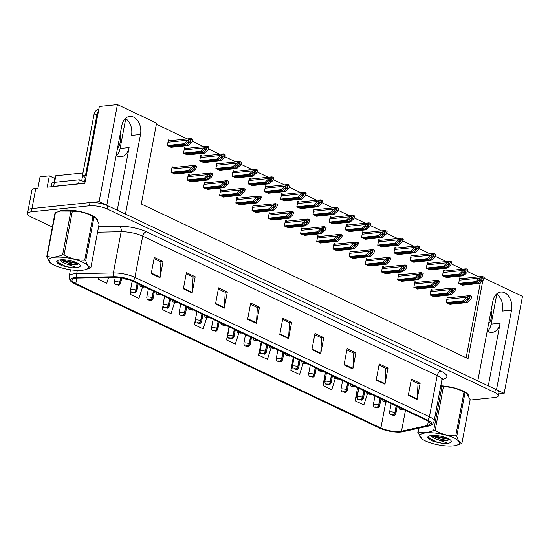 <?xml version="1.0" encoding="UTF-8"?>
<svg xmlns="http://www.w3.org/2000/svg" width="550" height="550" viewBox="0 0 550 550"><rect width="100%" height="100%" fill="white"/><g stroke="black" fill="none" stroke-linecap="round" stroke-linejoin="round"><path stroke-width="0.82" d="M117.26 210.21L129.106 147.537A13.709 9.611 -95.9 0 1 121.165 156.743A13.709 9.611 -95.9 0 1 117.315 156.049A13.709 9.611 -95.9 0 1 116.181 155.403M487.231 331.052A13.709 9.611 84.1 0 0 488.366 331.691A13.709 9.611 84.1 0 0 492.216 332.393A13.709 9.611 84.1 0 0 500.156 323.187L491.164 324.115A13.709 9.611 -95.9 0 1 487.554 331.258M498.658 393.938L504.171 393.367L496.513 389.744L511.562 310.118A13.709 9.611 84.1 0 0 500.803 292.057A13.709 9.611 84.1 0 0 492.862 301.269L477.819 380.889L125.462 214.094L140.511 134.468A13.709 9.611 84.1 0 0 129.752 116.407A13.709 9.611 84.1 0 0 121.811 125.62L106.769 205.246L99.11 201.623L31.976 208.56A12.849 3.582 -169.3 0 0 28.112 210.32A12.849 3.582 -169.3 0 1 31.976 208.56L90.001 202.565A12.849 3.582 -169.3 0 1 107.876 205.769L495.406 389.214A12.849 3.582 -169.3 0 1 498.919 392.549L498.307 395.78A12.849 3.582 -169.3 0 0 494.794 392.453L107.264 209A12.849 3.582 -169.3 0 0 89.389 205.796L31.364 211.791A12.849 3.582 -169.3 0 0 27.5 213.558A12.849 3.582 -169.3 0 0 31.013 216.886L52.367 226.992M511.562 310.118L502.569 311.046A13.709 9.611 84.1 0 0 496.471 294.126M99.11 201.623L117.439 104.617L99.337 106.487L84.824 183.281L47.218 187.172L49.356 175.856L54.739 178.399M27.5 213.558L31.927 190.114A12.849 3.582 -169.3 0 1 35.791 188.347L37.916 188.127L40.054 176.811L49.356 175.856M484.089 278.176L522.5 296.361L504.171 393.367M117.439 104.617L156.592 123.145L141.316 203.988L468.078 358.669L482.838 280.534M126.088 118.917L125.689 118.958L120.113 148.466A13.709 9.611 -95.9 0 1 116.504 155.609M497.138 294.566L496.739 294.607L491.164 324.115M478.692 276.849L467.459 271.535M462.509 269.191L451.268 263.869M446.318 261.525L435.084 256.211M430.134 253.866L418.901 248.545M413.951 246.201L402.71 240.886M397.76 238.542L386.526 233.221M381.576 230.876L370.342 225.562M365.393 223.218L354.152 217.896M349.202 215.552L337.968 210.238M333.018 207.893L321.784 202.572M316.834 200.228L305.601 194.913M300.644 192.569L289.41 187.248M284.46 184.903L273.226 179.589M268.276 177.244L257.043 171.923M252.086 169.579L240.852 164.264M235.902 161.92L224.668 156.599M219.718 154.254L208.484 148.94M203.528 146.596L192.294 141.274M187.344 138.93L156.379 124.272M466.159 357.761L480.336 282.741M315.721 209.681L314.071 208.897L312.998 214.555L317.144 216.205M299.537 202.015L297.88 201.238L296.814 206.896L300.96 208.539M283.346 194.356L281.696 193.572L280.624 199.231L284.769 200.881M267.163 186.691L265.512 185.914L264.44 191.572L268.586 193.215M234.788 171.366L233.138 170.589L232.066 176.248L236.211 177.891M250.979 179.032L249.322 178.248L248.256 183.906L252.402 185.556M186.23 148.383L184.58 147.599L183.514 153.257L187.653 154.907M202.421 156.042L200.764 155.265L199.698 160.923L203.844 162.566M218.604 163.708L216.954 162.924L215.882 168.582L220.028 170.232M331.904 217.339L330.254 216.562L329.182 222.221L333.327 223.864M348.095 225.005L346.438 224.221L345.373 229.879L349.518 231.529M364.279 232.664L362.629 231.88L361.556 237.545L365.702 239.188M380.462 240.329L378.812 239.546L377.74 245.204L381.886 246.854M396.653 247.988L394.996 247.204L393.931 252.869L398.076 254.512M412.837 255.654L411.187 254.87L410.114 260.528L414.26 262.178M429.021 263.312L427.371 262.529L426.298 268.194L430.444 269.837M445.211 270.978L443.554 270.194L442.489 275.853L446.634 277.502M461.395 278.637L459.745 277.853L458.672 283.518L462.818 285.161M170.046 140.718L168.396 139.941L167.324 145.599L171.469 147.242M222.358 190.492L220.708 189.716L219.636 195.374L223.781 197.017M206.174 182.834L204.524 182.05L203.452 187.708L207.597 189.358M189.991 175.168L188.334 174.391L187.268 180.049L191.414 181.699M238.549 198.158L236.892 197.374L235.826 203.032L239.972 204.683M254.732 205.817L253.083 205.04L252.01 210.698L256.156 212.341M270.916 213.482L269.266 212.699L268.194 218.357L272.339 220.007M287.107 221.141L285.45 220.364L284.384 226.022L288.53 227.666M303.291 228.807L301.641 228.023L300.568 233.681L304.714 235.331M319.474 236.466L317.824 235.689L316.752 241.347L320.897 242.99M335.665 244.131L334.008 243.347L332.942 249.006L337.088 250.656M351.849 251.79L350.199 251.013L349.126 256.671L353.272 258.314M368.033 259.456L366.382 258.672L365.31 264.33L369.456 265.98M384.223 267.114L382.566 266.337L381.501 271.996L385.646 273.639M400.407 274.78L398.75 273.996L397.684 279.654L401.83 281.304M416.591 282.439L414.941 281.662L413.868 287.32L418.014 288.963M432.781 290.104L431.124 289.321L430.059 294.979L434.204 296.629M448.965 297.763L447.308 296.986L446.243 302.644L450.388 304.288M173.8 167.509L172.15 166.726L171.078 172.384L175.223 174.034M488.311 385.859L500.156 323.187M125.421 118.477A13.709 9.611 -95.9 0 1 131.519 135.396L140.511 134.468M468.655 395.849A20.563 5.734 -169.3 0 0 440.811 385.77M97.604 220.206A20.563 5.734 -169.3 0 0 85.058 212.781A20.563 5.734 -169.3 0 0 63.353 210.203A20.563 5.734 -169.3 0 0 58.362 211.551M399.981 431.441A13.709 3.822 10.7 0 1 380.909 428.017L75.776 283.573A13.709 3.822 10.7 0 1 72.023 280.026A13.709 3.822 10.7 0 1 77.976 278.032L114.641 277.31A13.709 3.822 10.7 0 1 131.883 280.837L426.388 420.255A13.709 3.822 10.7 0 1 430.134 423.803A13.709 3.822 10.7 0 1 427.563 425.439L401.527 431.2A13.709 3.822 10.7 0 1 399.981 431.441M401.149 431.991A15.421 4.304 -169.3 0 0 402.889 431.723L428.924 425.961A15.421 4.304 -169.3 0 0 430.327 425.535A15.421 4.304 -169.3 0 0 427.604 420.124L133.1 280.713A15.421 4.304 -169.3 0 0 113.706 276.746L77.034 277.468A15.421 4.304 -169.3 0 0 71.218 281.566A15.421 4.304 -169.3 0 0 74.559 283.697L379.699 428.147A15.421 4.304 -169.3 0 0 401.149 431.991M470.092 400.063L494.443 397.54A12.849 3.582 -169.3 0 0 498.307 395.78M215.511 304.012L218.57 287.843L227.329 291.988L224.276 308.158L215.511 304.012M183.377 288.798L186.429 272.628L195.195 276.781L192.136 292.944L183.377 288.798M151.236 273.584L154.289 257.414L163.054 261.566L160.002 277.729L151.236 273.584M311.926 349.649L314.985 333.486L323.744 337.631L320.691 353.801L311.926 349.649M344.066 364.863L347.119 348.693L355.884 352.846L352.832 369.016L344.066 364.863M376.207 380.078L379.259 363.908L388.025 368.06L384.966 384.223L376.207 380.078M408.341 395.292L411.4 379.122L420.159 383.274L417.106 399.438L408.341 395.292M247.651 319.22L250.704 303.057L259.469 307.202L256.417 323.373L247.651 319.22M279.792 334.434L282.844 318.271L291.61 322.417L288.551 338.587L279.792 334.434M162.958 305.958L162.284 309.512L171.05 313.658L174.632 302.376M130.756 291.101L130.151 294.298L138.916 298.444L142.512 287.1M98.285 277.633L98.01 279.084L106.776 283.229L108.618 277.427M261.181 342.045L258.699 355.149L267.465 359.301L271.006 348.136M293.315 357.259L290.84 370.363L299.606 374.516L303.146 363.357M325.456 372.474L322.981 385.578L331.746 389.73L335.28 378.572M357.596 387.688L355.114 400.792L363.88 404.944L367.428 393.759M196.9 311.616L194.425 324.727L203.191 328.873L206.752 317.639M229.041 326.831L226.566 339.941L235.331 344.087L238.879 332.894M291.61 322.417L289.362 322.651M282.618 319.461L289.499 322.719L288.619 338.03A3.424 2.248 115.3 0 1 288.551 338.587M259.469 307.202L257.221 307.436M250.477 304.246L257.359 307.505L256.486 322.816A3.424 2.248 115.3 0 1 256.417 323.373M420.159 383.274L417.911 383.508M411.173 380.311L418.055 383.57L417.175 398.881A3.424 2.248 115.3 0 1 417.106 399.438M388.025 368.06L385.777 368.294M379.033 365.104L385.914 368.356L385.034 383.666A3.424 2.248 115.3 0 1 384.966 384.223M355.884 352.846L353.636 353.079M346.892 349.889L353.774 353.141L352.901 368.452A3.424 2.248 115.3 0 1 352.832 369.016M323.744 337.631L321.496 337.865M314.758 334.675L321.64 337.934L320.76 353.244A3.424 2.248 115.3 0 1 320.691 353.801M163.054 261.566L160.806 261.793M154.062 258.603L160.944 261.862L160.071 277.173A3.424 2.248 115.3 0 1 160.002 277.729M195.195 276.781L192.947 277.007M186.202 273.817L193.084 277.076L192.211 292.387A3.424 2.248 115.3 0 1 192.136 292.944M227.329 291.988L225.081 292.222M218.343 289.032L225.225 292.291L224.345 307.601A3.424 2.248 115.3 0 1 224.276 308.158M226.566 339.941L227.673 336.449M258.699 355.149L260.109 350.721M290.84 370.363L292.875 363.949M322.981 385.578L325.641 377.176M355.114 400.792L358.414 390.404M194.425 324.727L195.422 321.578M162.284 309.512L163.213 306.591M130.151 294.298L131.024 291.534M98.01 279.084L98.471 277.633M172.054 172.844L189.324 171.057L192.637 168.142L194.645 167.365L194.102 168.836L190.781 171.751L191.95 172.308L195.525 169.159L196.467 167.186L194.356 166.189L194.514 165.371L191.806 166.959L188.155 170.507L171.105 172.267M194.26 167.317L194.645 167.365M196.467 167.186L196.625 166.368A2.145 1.499 84.1 0 0 196.041 165.887L195.167 165.474A2.145 1.499 84.1 0 0 194.562 165.364A2.145 1.499 84.1 0 0 194.514 165.371M174.68 174.089L191.95 172.308M173.511 173.539L190.781 171.751M189.324 171.057L188.155 170.507M194.356 166.189L191.73 167.365M168.293 146.059L185.57 144.272L188.884 141.35L190.891 140.573L190.348 142.044L187.028 144.959L188.196 145.516L191.771 142.374L192.713 140.401L190.603 139.397L190.761 138.579L188.052 140.167L184.401 143.715L167.344 145.482M190.506 140.532L190.891 140.573M192.713 140.401L192.871 139.583A2.145 1.499 84.1 0 0 192.287 139.102L191.414 138.683A2.145 1.499 84.1 0 0 190.809 138.572A2.145 1.499 84.1 0 0 190.761 138.579M170.926 147.304L188.196 145.516M169.757 146.747L187.028 144.959M185.57 144.272L184.401 143.715M190.603 139.397L187.969 140.573M188.238 180.51L205.508 178.722L208.828 175.801L210.836 175.024L210.286 176.495L206.972 179.417L208.141 179.967L211.709 176.825L212.657 174.852L210.547 173.855L210.698 173.03L207.989 174.618L204.339 178.166L187.289 179.933M210.444 174.983L210.836 175.024M143.729 286.447A2.145 1.341 114.1 0 1 143.227 286.619L141.769 286.364L143.234 287.059L143.296 286.646L142.079 286.632L143.227 286.619M143.296 286.646A2.145 1.471 -63.4 0 0 143.832 286.495M212.657 174.852L212.809 174.034A2.145 1.499 84.1 0 0 212.231 173.553L211.351 173.133A2.145 1.499 84.1 0 0 210.746 173.023A2.145 1.499 84.1 0 0 210.698 173.03M190.864 181.754L208.141 179.967M189.695 181.197L206.972 179.417M205.508 178.722L204.339 178.166M210.547 173.855L207.914 175.024M204.421 188.169L221.698 186.381L225.012 183.466L227.019 182.689L226.476 184.154L223.156 187.076L224.324 187.626L227.899 184.484L228.841 182.511L226.731 181.514L226.882 180.696L224.173 182.284L220.529 185.831L203.472 187.591M226.627 182.641L227.019 182.689M159.912 294.106A2.145 1.341 114.1 0 1 159.417 294.278L157.96 294.03L159.417 294.718L159.479 294.312L158.269 294.291L159.417 294.278M159.479 294.312A2.145 1.471 -63.4 0 0 160.016 294.161M228.841 182.511L228.992 181.692A2.145 1.499 84.1 0 0 228.415 181.211L227.535 180.799A2.145 1.499 84.1 0 0 226.937 180.689A2.145 1.499 84.1 0 0 226.882 180.696M207.054 189.413L224.324 187.626M205.886 188.863L223.156 187.076M221.698 186.381L220.529 185.831M226.731 181.514L224.097 182.689M220.612 195.834L237.882 194.047L241.196 191.125L243.203 190.348L242.66 191.819L239.339 194.741L240.508 195.291L244.083 192.149L245.025 190.176L242.914 189.179L243.072 188.354L240.364 189.942L236.713 193.49L219.663 195.257M242.818 190.307L243.203 190.348M176.096 301.771A2.145 1.341 114.1 0 1 175.601 301.943L174.144 301.689L175.608 302.383L175.663 301.971L174.453 301.957L175.601 301.943M175.663 301.971A2.145 1.471 -63.4 0 0 176.206 301.819M245.025 190.176L245.183 189.358A2.145 1.499 84.1 0 0 244.599 188.877L243.726 188.458A2.145 1.499 84.1 0 0 243.121 188.347A2.145 1.499 84.1 0 0 243.072 188.354M223.238 197.079L240.508 195.291M222.069 196.522L239.339 194.741M237.882 194.047L236.713 193.49M242.914 189.179L240.288 190.348M184.484 153.718L201.754 151.931L205.074 149.016L207.075 148.239L206.532 149.703L203.218 152.625L204.387 153.175L207.955 150.033L208.897 148.06L206.786 147.063L206.944 146.245L204.236 147.833L200.585 151.381L183.535 153.141M206.69 148.191L207.075 148.239M120.594 277.709L119.714 282.363A2.145 1.341 114.1 0 1 117.879 284.57L116.421 284.316L117.886 285.01L117.948 284.597L116.731 284.584L117.879 284.57M117.948 284.597A2.145 1.471 -63.4 0 0 119.907 282.452A3.211 0.894 10.7 0 1 120.691 283.236L121.708 277.881M120.801 277.743L119.907 282.452M208.897 148.06L209.055 147.242A2.145 1.499 84.1 0 0 208.471 146.761L207.597 146.348A2.145 1.499 84.1 0 0 206.992 146.238A2.145 1.499 84.1 0 0 206.944 146.245M187.11 154.963L204.387 153.175M185.941 154.412L203.218 152.625M201.754 151.931L200.585 151.381M206.786 147.063L204.16 148.239M200.667 161.384L217.938 159.596L221.258 156.674L223.266 155.897L222.716 157.369L219.402 160.284L220.571 160.841L224.146 157.699L225.087 155.726L222.977 154.722L223.128 153.904L220.419 155.492L216.769 159.039L199.719 160.806M222.874 155.856L223.266 155.897M137.163 283.339L135.905 290.022A2.145 1.341 114.1 0 1 134.069 292.236L132.612 291.981L134.069 292.669L134.131 292.263L132.921 292.249L134.069 292.236M134.131 292.263A2.145 1.471 -63.4 0 0 136.091 290.118A3.211 0.894 10.7 0 1 136.881 290.902L138.215 283.834M137.356 283.429L136.091 290.118M225.087 155.726L225.239 154.907A2.145 1.499 84.1 0 0 224.661 154.426L223.781 154.007A2.145 1.499 84.1 0 0 223.183 153.897A2.145 1.499 84.1 0 0 223.128 153.904M203.301 162.628L220.571 160.841M202.132 162.071L219.402 160.284M217.938 159.596L216.769 159.039M222.977 154.722L220.344 155.897M216.851 169.042L234.128 167.255L237.442 164.34L239.449 163.563L238.906 165.028L235.586 167.949L236.754 168.499L240.329 165.358L241.271 163.384L239.161 162.387L239.319 161.569L236.61 163.157L232.959 166.705L215.903 168.465M239.064 163.515L239.449 163.563M153.354 291.005L152.089 297.688A2.145 1.341 114.1 0 1 150.253 299.894L148.796 299.64L150.26 300.334L150.315 299.922L149.105 299.908L150.253 299.894M150.315 299.922A2.145 1.471 -63.4 0 0 152.281 297.777A3.211 0.894 10.7 0 1 153.065 298.561L154.399 291.5M153.546 291.094L152.281 297.777M241.271 163.384L241.429 162.566A2.145 1.499 84.1 0 0 240.845 162.085L239.972 161.672A2.145 1.499 84.1 0 0 239.367 161.562A2.145 1.499 84.1 0 0 239.319 161.569M219.484 170.287L236.754 168.499M218.316 169.737L235.586 167.949M234.128 167.255L232.959 166.705M239.161 162.387L236.528 163.563M233.042 176.708L250.312 174.921L253.633 171.999L255.633 171.222L255.09 172.693L251.776 175.608L252.945 176.165L256.513 173.023L257.455 171.05L255.344 170.046L255.502 169.228L252.794 170.816L249.143 174.364L232.093 176.131M255.248 171.181L255.633 171.222M169.537 298.664L168.272 305.346A2.145 1.341 114.1 0 1 166.437 307.56L164.979 307.306L166.444 307.993L166.506 307.587L165.289 307.574L166.437 307.56M166.506 307.587A2.145 1.471 -63.4 0 0 168.465 305.442A3.211 0.894 10.7 0 1 169.249 306.226L170.589 299.159M169.73 298.753L168.465 305.442M257.455 171.05L257.613 170.232A2.145 1.499 84.1 0 0 257.029 169.751L256.156 169.331A2.145 1.499 84.1 0 0 255.551 169.221A2.145 1.499 84.1 0 0 255.502 169.228M235.668 177.952L252.945 176.165M234.499 177.396L251.776 175.608M250.312 174.921L249.143 174.364M255.344 170.046L252.718 171.222M488.579 323.95A13.062 9.158 84.1 0 0 491.123 310.489M496.65 295.075L495.894 294.718M117.528 148.301A13.062 9.158 84.1 0 0 120.072 134.839M85.69 178.709A8.566 6.009 84.1 0 0 82.5 175.464L85.539 175.147A8.566 6.009 -95.9 0 1 86.281 175.574M98.814 109.244A8.566 6.009 84.1 0 0 93.926 114.991L82.5 175.464M125.599 119.426L124.843 119.068M98.471 111.066A8.566 6.009 84.1 0 0 96.965 114.682L85.539 175.147M52.167 186.656A8.566 2.393 10.7 0 1 53.632 186.374L78.547 183.796A8.566 2.393 -169.3 0 0 78.76 183.906M53.632 186.374L54.395 182.332A8.566 2.393 -169.3 0 0 51.824 183.508L51.205 186.759M78.547 183.796L79.31 179.754A8.566 2.393 -169.3 0 0 85.133 181.651M54.395 182.332L79.31 179.754M440.797 385.832A20.35 5.679 10.7 0 1 468.304 395.244M59.118 211.303A20.35 5.679 10.7 0 1 63.498 210.272A20.35 5.679 10.7 0 1 84.081 212.575A20.35 5.679 10.7 0 1 97.247 219.594M82.974 172.968L55.818 175.773A2.145 0.598 -169.3 0 0 55.179 176.069L53.982 182.38M84.528 181.528A2.145 0.598 -169.3 0 0 82.665 181.053M453.846 437.903A20.13 5.617 -169.3 0 0 428.058 432.733A20.13 5.617 -169.3 0 0 421.953 438.928A20.13 5.617 -169.3 0 0 425.294 440.853A20.13 5.617 -169.3 0 0 456.143 445.383A20.13 5.617 -169.3 0 0 453.846 437.903M456.143 445.383L461.526 443.534A23.128 6.456 -169.3 0 0 461.938 443.19L470.181 399.575L466.689 393.415L465.032 392.672L456.789 436.294A23.128 6.456 -169.3 0 0 456.287 436.047A23.128 6.456 -169.3 0 0 455.757 435.806L464.001 392.184C457.524 388.472 450.656 386.705 443.389 386.891A23.128 6.456 -169.3 0 0 441.939 386.739L440.688 386.43M443.389 386.891L435.146 430.506C441.616 434.225 448.491 435.985 455.757 435.806M435.146 430.506A23.128 6.456 -169.3 0 0 433.696 430.361L441.939 386.739M418.949 428.168L418.234 431.956C423.033 433.379 428.182 432.85 433.696 430.361M418.234 431.956A23.128 6.456 -169.3 0 0 417.821 432.3L418.584 428.251M421.953 438.928L417.821 432.3M465.032 392.672A23.128 6.456 -169.3 0 0 464.523 392.432A23.128 6.456 -169.3 0 0 464.001 392.184M466.689 393.415L466.049 392.947A20.13 5.617 -169.3 0 0 462.708 391.016A20.13 5.617 -169.3 0 0 440.784 385.901M430.815 435.586L433.098 437.607L437.284 439.526C442.984 440.832 446.944 440.901 449.164 439.732L449.24 439.684M432.107 435.456L433.338 436.329C440.062 439.457 445.335 440.591 449.164 439.732L448.986 439.808M428.773 436.15L429.557 439.422L433.324 441.423L442.936 443.444L447.913 443.224A11.969 3.341 -169.3 0 0 451 440.55A11.969 3.341 -169.3 0 0 448.058 438.501A11.969 3.341 -169.3 0 0 428.498 436.301A11.969 3.341 -169.3 0 0 429.557 439.422L429.784 439.594M447.913 443.224L437.284 439.526M456.789 436.294C458.129 440.543 459.848 442.839 461.938 443.19M433.881 435.421L437.147 436.659L448.587 438.763M428.127 437.456L436.178 441.788L442.936 443.444M432.465 435.435L437.023 437.298L449.632 439.381M429.55 439.416L433.324 441.423M82.796 262.254A20.13 5.617 -169.3 0 0 57.008 257.084A20.13 5.617 -169.3 0 0 50.903 263.278A20.13 5.617 -169.3 0 0 54.244 265.203A20.13 5.617 -169.3 0 0 85.092 269.741A20.13 5.617 -169.3 0 0 82.796 262.254M85.092 269.741L90.475 267.884A23.128 6.456 -169.3 0 0 90.887 267.541L99.131 223.926L95.638 217.766L93.981 217.03L85.738 260.645A23.128 6.456 -169.3 0 0 85.229 260.397A23.128 6.456 -169.3 0 0 84.707 260.157L92.95 216.535C86.474 212.822 79.606 211.056 72.339 211.241A23.128 6.456 -169.3 0 0 70.888 211.09L60.074 211.035L55.426 212.692A23.128 6.456 -169.3 0 0 55.007 213.029L46.764 256.651A23.128 6.456 -169.3 0 1 47.183 256.307C51.982 257.73 57.131 257.201 62.645 254.712L70.888 211.09M72.339 211.241L64.096 254.856C70.565 258.576 77.44 260.343 84.707 260.157M64.096 254.856A23.128 6.456 -169.3 0 0 62.645 254.712M50.903 263.278L46.764 256.651M93.981 217.03A23.128 6.456 -169.3 0 0 93.473 216.782A23.128 6.456 -169.3 0 0 92.95 216.535M95.638 217.766L94.999 217.298A20.13 5.617 -169.3 0 0 91.657 215.366A20.13 5.617 -169.3 0 0 60.809 210.836L60.074 211.035M59.764 259.937L62.047 261.965L66.234 263.883C71.933 265.183 75.886 265.251 78.114 264.089L78.189 264.034M61.057 259.806L62.287 260.679C69.011 263.808 74.284 264.942 78.114 264.089L77.935 264.158M57.722 260.501L58.506 263.78L62.274 265.774L71.885 267.795L76.862 267.575A11.969 3.341 -169.3 0 0 79.949 264.901A11.969 3.341 -169.3 0 0 77.007 262.852A11.969 3.341 -169.3 0 0 57.448 260.652A11.969 3.341 -169.3 0 0 58.506 263.78L58.733 263.952M76.862 267.575L66.234 263.883M55.426 212.692L47.183 256.307M85.738 260.645C87.079 264.894 88.797 267.19 90.887 267.541M62.831 259.772L66.096 261.009L77.536 263.113M57.076 261.807L65.127 266.145L71.885 267.795M61.407 259.793L65.972 261.649L78.588 263.718M58.499 263.773L62.274 265.774M236.796 203.493L254.066 201.706L257.386 198.791L259.394 198.014L258.844 199.478L255.53 202.4L256.699 202.95L260.267 199.808L261.216 197.835L259.105 196.838L259.256 196.02L256.548 197.608L252.897 201.156L235.847 202.916M259.002 197.966L259.394 198.014M192.287 309.43A2.145 1.341 114.1 0 1 191.785 309.602L190.327 309.354L191.379 309.671M191.854 309.636A2.145 1.471 -63.4 0 0 192.39 309.485M191.352 309.664L191.785 309.602M261.216 197.835L261.367 197.017A2.145 1.499 84.1 0 0 260.789 196.536L259.909 196.123A2.145 1.499 84.1 0 0 259.304 196.013A2.145 1.499 84.1 0 0 259.256 196.02M239.422 204.738L256.699 202.95M238.253 204.188L255.53 202.4M254.066 201.706L252.897 201.156M259.105 196.838L256.472 198.014M252.979 211.159L270.256 209.371L273.57 206.449L275.577 205.673L275.034 207.144L271.714 210.059L272.882 210.616L276.457 207.474L277.399 205.501L275.289 204.504L275.44 203.679L272.731 205.267L269.087 208.814L252.031 210.581M275.186 205.631L275.577 205.673M208.471 317.096A2.145 1.341 114.1 0 1 207.976 317.268L206.518 317.013L207.976 317.707L208.038 317.295L206.827 317.281L207.976 317.268M208.038 317.295A2.145 1.471 -63.4 0 0 208.574 317.144M277.399 205.501L277.551 204.683A2.145 1.499 84.1 0 0 276.973 204.201L276.093 203.782A2.145 1.499 84.1 0 0 275.495 203.672A2.145 1.499 84.1 0 0 275.44 203.679M255.613 212.403L272.882 210.616M254.444 211.846L271.714 210.059M270.256 209.371L269.087 208.814M275.289 204.504L272.656 205.673M269.17 218.817L286.44 217.03L289.754 214.115L291.761 213.338L291.218 214.803L287.897 217.724L289.066 218.274L292.641 215.133L293.583 213.159L291.472 212.163L291.631 211.344L288.922 212.933L285.271 216.48L268.221 218.24M291.376 213.29L291.761 213.338M224.654 324.754A2.145 1.341 114.1 0 1 224.159 324.926L222.702 324.679L224.166 325.366L224.221 324.961L223.011 324.94L224.159 324.926M224.221 324.961A2.145 1.471 -63.4 0 0 224.764 324.803M293.583 213.159L293.741 212.341A2.145 1.499 84.1 0 0 293.157 211.86L292.284 211.447A2.145 1.499 84.1 0 0 291.679 211.337A2.145 1.499 84.1 0 0 291.631 211.344M271.796 220.062L289.066 218.274M270.627 219.512L287.897 217.724M286.44 217.03L285.271 216.48M291.472 212.163L288.846 213.338M249.226 184.367L266.496 182.579L269.816 179.664L271.824 178.887L271.274 180.352L267.96 183.274L269.129 183.824L272.704 180.682L273.646 178.709L271.535 177.712L271.686 176.894L268.978 178.482L265.327 182.029L248.277 183.789M271.432 178.839L271.824 178.887M185.721 306.329L184.463 313.012A2.145 1.341 114.1 0 1 182.627 315.219L181.17 314.964L182.627 315.659L182.689 315.246L181.479 315.232L182.627 315.219M182.689 315.246A2.145 1.471 -63.4 0 0 184.649 313.101A3.211 0.894 10.7 0 1 185.439 313.885L186.773 306.824M185.914 306.419L184.649 313.101M273.646 178.709L273.797 177.891A2.145 1.499 84.1 0 0 273.219 177.409L272.339 176.997A2.145 1.499 84.1 0 0 271.741 176.887A2.145 1.499 84.1 0 0 271.686 176.894M251.859 185.611L269.129 183.824M250.69 185.061L267.96 183.274M266.496 182.579L265.327 182.029M271.535 177.712L268.902 178.887M265.409 192.026L282.686 190.245L286 187.323L288.007 186.546L287.464 188.018L284.144 190.933L285.312 191.489L288.887 188.347L289.829 186.374L287.719 185.371L287.877 184.553L285.168 186.141L281.518 189.688L264.461 191.455M287.623 186.505L288.007 186.546M201.912 313.988L200.647 320.671A2.145 1.341 114.1 0 1 198.811 322.884L197.354 322.63L198.818 323.317L198.873 322.912L197.663 322.898L198.811 322.884M198.873 322.912A2.145 1.471 -63.4 0 0 200.839 320.767A3.211 0.894 10.7 0 1 201.623 321.551L202.957 314.483M202.104 314.077L200.839 320.767M289.829 186.374L289.988 185.556A2.145 1.499 84.1 0 0 289.403 185.068L288.53 184.656A2.145 1.499 84.1 0 0 287.925 184.546A2.145 1.499 84.1 0 0 287.877 184.553M268.043 193.277L285.312 191.489M266.874 192.72L284.144 190.933M282.686 190.245L281.518 189.688M287.719 185.371L285.086 186.546M281.6 199.691L298.87 197.904L302.191 194.989L304.191 194.212L303.648 195.676L300.334 198.598L301.503 199.148L305.071 196.006L306.013 194.033L303.903 193.036L304.061 192.218L301.352 193.806L297.701 197.354L280.651 199.114M303.806 194.164L304.191 194.212M218.096 321.654L216.831 328.336A2.145 1.341 114.1 0 1 214.995 330.543L213.538 330.289L215.002 330.983L215.064 330.571L213.847 330.557L214.995 330.543M215.064 330.571A2.145 1.471 -63.4 0 0 217.023 328.426A3.211 0.894 10.7 0 1 217.807 329.209L219.141 322.149M218.288 321.743L217.023 328.426M306.013 194.033L306.171 193.215A2.145 1.499 84.1 0 0 305.587 192.734L304.714 192.321A2.145 1.499 84.1 0 0 304.109 192.211A2.145 1.499 84.1 0 0 304.061 192.218M284.226 200.936L301.503 199.148M283.058 200.386L300.334 198.598M298.87 197.904L297.701 197.354M303.903 193.036L301.276 194.212M285.354 226.483L302.624 224.696L305.944 221.774L307.945 220.997L307.402 222.468L304.088 225.383L305.257 225.94L308.825 222.798L309.774 220.825L307.656 219.821L307.814 219.003L305.106 220.591L301.455 224.139L284.405 225.906M307.56 220.956L307.945 220.997M240.845 332.42A2.145 1.341 114.1 0 1 240.343 332.592L238.886 332.337L240.35 333.032L240.412 332.619L239.195 332.606L240.343 332.592M240.412 332.619A2.145 1.471 -63.4 0 0 240.948 332.468M309.774 220.825L309.925 220.007A2.145 1.499 84.1 0 0 309.347 219.526L308.468 219.106A2.145 1.499 84.1 0 0 307.863 218.996A2.145 1.499 84.1 0 0 307.814 219.003M287.98 227.728L305.257 225.94M286.811 227.171L304.088 225.383M302.624 224.696L301.455 224.139M307.656 219.821L305.03 220.997M301.538 234.142L318.814 232.354L322.128 229.439L324.136 228.663L323.593 230.127L320.272 233.049L321.441 233.599L325.016 230.457L325.957 228.484L323.847 227.487L323.998 226.669L321.289 228.257L317.646 231.804L300.589 233.564M323.744 228.614L324.136 228.663M257.029 340.079A2.145 1.341 114.1 0 1 256.534 340.251L255.076 340.003L256.534 340.691L256.596 340.285L255.386 340.264L256.534 340.251M256.596 340.285A2.145 1.471 -63.4 0 0 257.132 340.127M325.957 228.484L326.109 227.666A2.145 1.499 84.1 0 0 325.531 227.184L324.651 226.772A2.145 1.499 84.1 0 0 324.053 226.662A2.145 1.499 84.1 0 0 323.998 226.669M304.171 235.386L321.441 233.599M303.002 234.836L320.272 233.049M318.814 232.354L317.646 231.804M323.847 227.487L321.214 228.663M317.728 241.808L334.998 240.02L338.312 237.098L340.319 236.321L339.776 237.792L336.456 240.708L337.624 241.264L341.199 238.123L342.141 236.149L340.031 235.146L340.189 234.327L337.48 235.916L333.829 239.463L316.779 241.23M339.934 236.28L340.319 236.321M273.212 347.744A2.145 1.341 114.1 0 1 272.718 347.916L271.26 347.662L272.724 348.356L272.779 347.944L271.569 347.93L272.718 347.916M272.779 347.944A2.145 1.471 -63.4 0 0 273.322 347.793M342.141 236.149L342.299 235.331A2.145 1.499 84.1 0 0 341.715 234.85L340.842 234.431A2.145 1.499 84.1 0 0 340.237 234.321A2.145 1.499 84.1 0 0 340.189 234.327M320.354 243.052L337.624 241.264M319.186 242.495L336.456 240.708M334.998 240.02L333.829 239.463M340.031 235.146L337.404 236.321M333.912 249.466L351.182 247.679L354.502 244.764L356.503 243.987L355.96 245.451L352.646 248.373L353.815 248.923L357.383 245.781L358.332 243.808L356.214 242.811L356.373 241.993L353.664 243.581L350.013 247.129L332.963 248.889M356.118 243.939L356.503 243.987M289.403 355.403A2.145 1.341 114.1 0 1 288.901 355.575L287.444 355.328L288.908 356.015L288.97 355.609L287.753 355.589L288.901 355.575M288.97 355.609A2.145 1.471 -63.4 0 0 289.506 355.451M358.332 243.808L358.483 242.99A2.145 1.499 84.1 0 0 357.906 242.509L357.026 242.096A2.145 1.499 84.1 0 0 356.421 241.986A2.145 1.499 84.1 0 0 356.373 241.993M336.538 250.711L353.815 248.923M335.369 250.161L352.646 248.373M351.182 247.679L350.013 247.129M356.214 242.811L353.588 243.987M350.096 257.132L367.373 255.344L370.686 252.423L372.694 251.646L372.151 253.117L368.83 256.032L369.999 256.589L373.574 253.447L374.516 251.474L372.405 250.47L372.556 249.652L369.848 251.24L366.204 254.788L349.147 256.554M372.302 251.604L372.694 251.646M305.587 363.069A2.145 1.341 114.1 0 1 305.092 363.241L303.634 362.986L305.092 363.681L305.154 363.268L303.944 363.254L305.092 363.241M305.154 363.268A2.145 1.471 -63.4 0 0 305.69 363.117M374.516 251.474L374.667 250.656A2.145 1.499 84.1 0 0 374.089 250.174L373.209 249.755A2.145 1.499 84.1 0 0 372.611 249.645A2.145 1.499 84.1 0 0 372.556 249.652M352.729 258.376L369.999 256.589M351.56 257.819L368.83 256.032M367.373 255.344L366.204 254.788M372.405 250.47L369.772 251.646M297.784 207.35L315.054 205.569L318.374 202.647L320.382 201.871L319.832 203.342L316.518 206.257L317.687 206.814L321.262 203.672L322.204 201.699L320.093 200.695L320.244 199.877L317.536 201.465L313.885 205.012L296.835 206.779M319.99 201.829L320.382 201.871M234.279 329.312L233.021 335.995A2.145 1.341 114.1 0 1 231.186 338.202L229.728 337.954L230.773 338.271M231.248 338.236A2.145 1.471 -63.4 0 0 233.207 336.084A3.211 0.894 10.7 0 1 233.998 336.875L235.331 329.808M234.472 329.402L233.207 336.084M230.746 338.264L231.186 338.202M322.204 201.699L322.355 200.881A2.145 1.499 84.1 0 0 321.778 200.393L320.897 199.98A2.145 1.499 84.1 0 0 320.299 199.87A2.145 1.499 84.1 0 0 320.244 199.877M300.417 208.601L317.687 206.814M299.248 208.044L316.518 206.257M315.054 205.569L313.885 205.012M320.093 200.695L317.46 201.871M313.968 215.016L331.244 213.228L334.558 210.313L336.566 209.536L336.022 211.001L332.702 213.923L333.871 214.472L337.446 211.331L338.387 209.357L336.277 208.361L336.435 207.542L333.726 209.131L330.076 212.678L313.019 214.438M336.181 209.488L336.566 209.536M250.47 336.971L249.205 343.661A2.145 1.341 114.1 0 1 247.369 345.868L245.912 345.613L246.957 345.936M247.431 345.895A2.145 1.471 -63.4 0 0 249.397 343.75A3.211 0.894 10.7 0 1 250.181 344.534L251.515 337.473M250.663 337.067L249.397 343.75M246.936 345.923L247.369 345.868M338.387 209.357L338.546 208.539A2.145 1.499 84.1 0 0 337.961 208.058L337.088 207.646A2.145 1.499 84.1 0 0 336.483 207.536A2.145 1.499 84.1 0 0 336.435 207.542M316.601 216.26L333.871 214.472M315.432 215.71L332.702 213.923M331.244 213.228L330.076 212.678M336.277 208.361L333.644 209.529M330.158 222.674L347.428 220.894L350.749 217.972L352.749 217.195L352.206 218.666L348.893 221.581L350.061 222.138L353.629 218.989L354.571 217.023L352.461 216.019L352.619 215.201L349.91 216.789L346.259 220.337L329.209 222.104M352.364 217.154L352.749 217.195M266.654 344.637L265.389 351.319A2.145 1.341 114.1 0 1 263.553 353.526L262.096 353.279L263.56 353.966L263.622 353.561L262.405 353.547L263.553 353.526M263.622 353.561A2.145 1.471 -63.4 0 0 265.581 351.409A3.211 0.894 10.7 0 1 266.365 352.199L267.699 345.132M266.846 344.726L265.581 351.409M354.571 217.023L354.729 216.205A2.145 1.499 84.1 0 0 354.145 215.717L353.272 215.304A2.145 1.499 84.1 0 0 352.667 215.194A2.145 1.499 84.1 0 0 352.619 215.201M332.784 223.926L350.061 222.138M331.616 223.369L348.893 221.581M347.428 220.894L346.259 220.337M352.461 216.019L349.834 217.195M346.342 230.34L363.612 228.553L366.933 225.637L368.94 224.861L368.39 226.325L365.076 229.247L366.245 229.797L369.82 226.655L370.762 224.682L368.651 223.685L368.803 222.867L366.094 224.455L362.443 228.002L345.393 229.762M368.548 224.812L368.94 224.861M282.837 352.296L281.579 358.985A2.145 1.341 114.1 0 1 279.744 361.192L278.286 360.938L279.744 361.632L279.806 361.219L278.596 361.206L279.744 361.192M279.806 361.219A2.145 1.471 -63.4 0 0 281.765 359.074A3.211 0.894 10.7 0 1 282.556 359.858L283.889 352.797M283.03 352.392L281.765 359.074M370.762 224.682L370.913 223.864A2.145 1.499 84.1 0 0 370.336 223.383L369.456 222.97A2.145 1.499 84.1 0 0 368.857 222.86A2.145 1.499 84.1 0 0 368.803 222.867M348.975 231.584L366.245 229.797M347.806 231.034L365.076 229.247M363.612 228.553L362.443 228.002M368.651 223.685L366.018 224.854M362.526 237.999L379.803 236.218L383.116 233.296L385.124 232.519L384.581 233.991L381.26 236.906L382.429 237.462L386.004 234.314L386.946 232.347L384.835 231.344L384.986 230.526L382.284 232.114L378.634 235.661L361.577 237.428M384.739 232.478L385.124 232.519M299.028 359.961L297.763 366.644A2.145 1.341 114.1 0 1 295.928 368.851L294.47 368.603L295.928 369.291L295.989 368.885L294.779 368.864L295.928 368.851M295.989 368.885A2.145 1.471 -63.4 0 0 297.956 366.733A3.211 0.894 10.7 0 1 298.739 367.524L300.073 360.456M299.221 360.051L297.956 366.733M386.946 232.347L387.104 231.522A2.145 1.499 84.1 0 0 386.519 231.041L385.646 230.629A2.145 1.499 84.1 0 0 385.041 230.519A2.145 1.499 84.1 0 0 384.986 230.526M365.159 239.243L382.429 237.462M363.99 238.693L381.26 236.906M379.803 236.218L378.634 235.661M384.835 231.344L382.202 232.519M366.286 264.791L383.556 263.003L386.87 260.088L388.877 259.311L388.334 260.776L385.014 263.697L386.183 264.248L389.757 261.106L390.699 259.132L388.589 258.136L388.747 257.317L386.038 258.906L382.388 262.453L365.337 264.213M388.493 259.263L388.877 259.311M321.771 370.728A2.145 1.341 114.1 0 1 321.276 370.899L319.818 370.652L320.863 370.968M321.337 370.934A2.145 1.471 -63.4 0 0 321.881 370.776M320.843 370.954L321.276 370.899M390.699 259.132L390.857 258.314A2.145 1.499 84.1 0 0 390.273 257.833L389.4 257.421A2.145 1.499 84.1 0 0 388.795 257.311A2.145 1.499 84.1 0 0 388.747 257.317M368.913 266.035L386.183 264.248M367.744 265.485L385.014 263.697M383.556 263.003L382.388 262.453M388.589 258.136L385.962 259.311M382.47 272.456L399.74 270.669L403.061 267.747L405.061 266.97L404.518 268.441L401.204 271.356L402.373 271.913L405.941 268.771L406.89 266.798L404.772 265.794L404.931 264.976L402.222 266.564L398.571 270.112L381.521 271.879M404.676 266.929L405.061 266.97M337.961 378.393A2.145 1.341 114.1 0 1 337.459 378.565L336.002 378.311L337.466 379.005L337.528 378.592L336.311 378.579L337.459 378.565M337.528 378.592A2.145 1.471 -63.4 0 0 338.064 378.441M406.89 266.798L407.041 265.98A2.145 1.499 84.1 0 0 406.464 265.499L405.584 265.079A2.145 1.499 84.1 0 0 404.979 264.969A2.145 1.499 84.1 0 0 404.931 264.976M385.096 273.701L402.373 271.913M383.928 273.144L401.204 271.356M399.74 270.669L398.571 270.112M404.772 265.794L402.146 266.97M398.654 280.115L415.931 278.327L419.244 275.413L421.252 274.636L420.709 276.1L417.388 279.022L418.557 279.572L422.132 276.43L423.074 274.457L420.963 273.46L421.114 272.642L418.406 274.23L414.762 277.778L397.705 279.538M420.86 274.587L421.252 274.636M354.145 386.052A2.145 1.341 114.1 0 1 353.65 386.224L352.192 385.976L353.65 386.664L353.712 386.258L352.502 386.237L353.65 386.224M353.712 386.258A2.145 1.471 -63.4 0 0 354.248 386.1M423.074 274.457L423.225 273.639A2.145 1.499 84.1 0 0 422.647 273.157L421.768 272.745A2.145 1.499 84.1 0 0 421.169 272.635A2.145 1.499 84.1 0 0 421.114 272.642M401.287 281.359L418.557 279.572M400.118 280.809L417.388 279.022M415.931 278.327L414.762 277.778M420.963 273.46L418.33 274.636M414.844 287.781L432.114 285.993L435.428 283.071L437.436 282.294L436.893 283.766L433.572 286.681L434.741 287.238L438.316 284.096L439.257 282.123L437.147 281.119L437.305 280.301L434.596 281.889L430.946 285.436L413.889 287.203M437.051 282.253L437.436 282.294M370.329 393.717A2.145 1.341 114.1 0 1 369.834 393.889L368.376 393.635L369.841 394.329L369.896 393.917L368.686 393.903L369.834 393.889M369.896 393.917A2.145 1.471 -63.4 0 0 370.439 393.766M439.257 282.123L439.416 281.304A2.145 1.499 84.1 0 0 438.831 280.816L437.958 280.404A2.145 1.499 84.1 0 0 437.353 280.294A2.145 1.499 84.1 0 0 437.305 280.301M417.471 289.025L434.741 287.238M416.302 288.468L433.572 286.681M432.114 285.993L430.946 285.436M437.147 281.119L434.521 282.294M431.028 295.439L448.298 293.652L451.619 290.737L453.619 289.96L453.076 291.424L449.763 294.346L450.931 294.896L454.499 291.754L455.448 289.781L453.331 288.784L453.489 287.966L450.78 289.554L447.129 293.102L430.079 294.862M453.234 289.912L453.619 289.96M386.519 401.376A2.145 1.341 114.1 0 1 386.018 401.548L384.56 401.301L386.024 401.988L386.086 401.582L384.869 401.562L386.018 401.548M386.086 401.582A2.145 1.471 -63.4 0 0 386.623 401.424M455.448 289.781L455.599 288.963A2.145 1.499 84.1 0 0 455.015 288.482L454.142 288.069A2.145 1.499 84.1 0 0 453.537 287.959A2.145 1.499 84.1 0 0 453.489 287.966M433.654 296.684L450.931 294.896M432.486 296.134L449.763 294.346M448.298 293.652L447.129 293.102M453.331 288.784L450.704 289.96M447.212 303.098L464.489 301.317L467.803 298.396L469.81 297.619L469.26 299.09L465.946 302.005L467.115 302.562L470.69 299.42L471.632 297.447L469.521 296.443L469.672 295.625L466.964 297.213L463.32 300.761L446.263 302.528M469.418 297.577L469.81 297.619M402.703 409.042A2.145 1.341 114.1 0 1 402.208 409.214L400.751 408.959L402.208 409.654L402.27 409.241L401.06 409.228L402.208 409.214M402.27 409.241A2.145 1.471 -63.4 0 0 402.806 409.09M471.632 297.447L471.783 296.629A2.145 1.499 84.1 0 0 471.206 296.141L470.326 295.728A2.145 1.499 84.1 0 0 469.728 295.618A2.145 1.499 84.1 0 0 469.672 295.625M449.845 304.349L467.115 302.562M448.676 303.793L465.946 302.005M464.489 301.317L463.32 300.761M469.521 296.443L466.888 297.619M378.716 245.664L395.986 243.877L399.307 240.962L401.308 240.185L400.764 241.649L397.451 244.571L398.619 245.121L402.188 241.979L403.129 240.006L401.019 239.009L401.177 238.191L398.468 239.779L394.817 243.327L377.768 245.087M400.922 240.137L401.308 240.185M315.212 367.62L313.947 374.309A2.145 1.341 114.1 0 1 312.111 376.516L310.654 376.262L312.118 376.956L312.18 376.544L310.963 376.53L312.111 376.516M312.18 376.544A2.145 1.471 -63.4 0 0 314.139 374.399A3.211 0.894 10.7 0 1 314.923 375.183L316.257 368.122M315.404 367.716L314.139 374.399M403.129 240.006L403.288 239.188A2.145 1.499 84.1 0 0 402.703 238.707L401.83 238.294A2.145 1.499 84.1 0 0 401.225 238.184A2.145 1.499 84.1 0 0 401.177 238.191M381.342 246.909L398.619 245.121M380.174 246.359L397.451 244.571M395.986 243.877L394.817 243.327M401.019 239.009L398.393 240.178M394.9 253.323L412.17 251.542L415.491 248.621L417.498 247.844L416.948 249.315L413.634 252.23L414.803 252.787L418.378 249.638L419.32 247.672L417.209 246.668L417.361 245.85L414.652 247.438L411.001 250.986L393.951 252.752M417.106 247.803L417.498 247.844M331.396 375.286L330.137 381.968A2.145 1.341 114.1 0 1 328.302 384.175L326.844 383.928L328.302 384.615L328.364 384.209L327.154 384.189L328.302 384.175M328.364 384.209A2.145 1.471 -63.4 0 0 330.323 382.058A3.211 0.894 10.7 0 1 331.114 382.848L332.447 375.781M331.588 375.375L330.323 382.058M419.32 247.672L419.471 246.847A2.145 1.499 84.1 0 0 418.894 246.366L418.014 245.953A2.145 1.499 84.1 0 0 417.416 245.843A2.145 1.499 84.1 0 0 417.361 245.85M397.533 254.567L414.803 252.787M396.364 254.018L413.634 252.23M412.17 251.542L411.001 250.986M417.209 246.668L414.576 247.844M411.084 260.989L428.361 259.201L431.674 256.286L433.682 255.509L433.139 256.974L429.818 259.896L430.987 260.446L434.562 257.304L435.504 255.331L433.393 254.334L433.544 253.516L430.842 255.104L427.192 258.651L410.135 260.411M433.297 255.461L433.682 255.509M347.586 382.944L346.321 389.634A2.145 1.341 114.1 0 1 344.486 391.841L343.028 391.586L344.486 392.281L344.548 391.868L343.337 391.854L344.486 391.841M344.548 391.868A2.145 1.471 -63.4 0 0 346.514 389.723A3.211 0.894 10.7 0 1 347.298 390.507L348.631 383.446M347.772 383.041L346.514 389.723M435.504 255.331L435.662 254.512A2.145 1.499 84.1 0 0 435.078 254.031L434.197 253.619A2.145 1.499 84.1 0 0 433.599 253.509A2.145 1.499 84.1 0 0 433.544 253.516M413.717 262.233L430.987 260.446M412.548 261.683L429.818 259.896M428.361 259.201L427.192 258.651M433.393 254.334L430.76 255.502M427.274 268.647L444.544 266.867L447.858 263.945L449.866 263.168L449.322 264.639L446.009 267.554L447.178 268.111L450.746 264.962L451.688 262.996L449.577 261.993L449.735 261.174L447.026 262.762L443.376 266.31L426.326 268.077M449.481 263.127L449.866 263.168M363.77 390.61L362.505 397.293A2.145 1.341 114.1 0 1 360.669 399.499L359.212 399.252L360.676 399.939L360.738 399.534L359.521 399.513L360.669 399.499M360.738 399.534A2.145 1.471 -63.4 0 0 362.697 397.382A3.211 0.894 10.7 0 1 363.481 398.172L364.815 391.105M363.962 390.699L362.697 397.382M451.688 262.996L451.846 262.171A2.145 1.499 84.1 0 0 451.261 261.69L450.388 261.278A2.145 1.499 84.1 0 0 449.783 261.168A2.145 1.499 84.1 0 0 449.735 261.174M429.901 269.892L447.178 268.111M428.732 269.342L446.009 267.554M444.544 266.867L443.376 266.31M449.577 261.993L446.951 263.168M443.458 276.313L460.728 274.526L464.049 271.611L466.056 270.834L465.506 272.298L462.192 275.22L463.361 275.77L466.936 272.628L467.878 270.655L465.768 269.658L465.919 268.84L463.21 270.428L459.559 273.976L442.509 275.736M465.664 270.786L466.056 270.834M379.954 398.269L378.696 404.958A2.145 1.341 114.1 0 1 376.86 407.165L375.402 406.911L376.86 407.605L376.922 407.192L375.712 407.179L376.86 407.165M376.922 407.192A2.145 1.471 -63.4 0 0 378.881 405.047A3.211 0.894 10.7 0 1 379.672 405.831L381.006 398.771M380.146 398.365L378.881 405.047M467.878 270.655L468.029 269.837A2.145 1.499 84.1 0 0 467.452 269.356L466.572 268.943A2.145 1.499 84.1 0 0 465.974 268.833A2.145 1.499 84.1 0 0 465.919 268.84M446.091 277.558L463.361 275.77M444.922 277.001L462.192 275.22M460.728 274.526L459.559 273.976M465.768 269.658L463.134 270.827M459.642 283.972L476.919 282.191L480.232 279.269L482.24 278.493L481.697 279.964L478.376 282.879L479.545 283.436L483.12 280.287L484.062 278.321L481.951 277.317L482.103 276.499L479.401 278.087L475.75 281.634L458.693 283.401M481.855 278.451L482.24 278.493M396.144 405.934L394.879 412.617A2.145 1.341 114.1 0 1 393.044 414.824L391.586 414.576L393.044 415.264L393.106 414.858L391.896 414.837L393.044 414.824M393.106 414.858A2.145 1.471 -63.4 0 0 395.072 412.706A3.211 0.894 10.7 0 1 395.856 413.497L397.189 406.429M396.33 406.024L395.072 412.706M484.062 278.321L484.22 277.496A2.145 1.499 84.1 0 0 483.636 277.014L482.756 276.602A2.145 1.499 84.1 0 0 482.158 276.492A2.145 1.499 84.1 0 0 482.103 276.499M462.275 285.216L479.545 283.436M461.106 284.666L478.376 282.879M476.919 282.191L475.75 281.634M481.951 277.317L479.318 278.493M35.791 188.347L31.364 211.791M129.106 147.537L120.113 148.466M380.909 428.017L385.811 402.098M133.1 280.713A4.283 2.812 -64.7 0 0 134.922 277.351L429.433 416.769A4.283 2.812 115.3 0 1 427.604 420.124M113.706 276.746A4.283 2.468 -91.1 0 1 113.376 272.944A17.133 4.778 10.7 0 1 134.922 277.351L142.718 236.129A17.133 4.778 -169.3 0 0 121.165 231.715L97.57 232.183M441.024 371.181A4.283 2.812 115.3 0 0 437.223 375.54L429.433 416.769A17.133 4.778 10.7 0 1 434.115 421.204L441.904 379.974A17.133 4.778 -169.3 0 0 437.223 375.54L142.718 236.129A4.283 2.812 115.3 0 1 146.52 231.77L441.024 371.181A21.416 5.974 10.7 0 1 442.853 379.294L442.056 379.466M77.034 277.468A4.283 2.468 -91.1 0 1 76.704 273.666L113.376 272.944L121.165 231.715A4.283 2.468 88.9 0 0 119.577 226.256A21.416 5.974 10.7 0 1 146.52 231.77M71.218 281.566C70.001 280.796 69.355 278.994 69.273 276.155A17.133 4.778 10.7 0 1 76.704 273.666L77.33 270.373M98.608 226.676L119.577 226.256M494.794 392.453L495.406 389.214M107.264 209L107.876 205.769M89.389 205.796L90.001 202.565M442.853 379.294A4.283 3.444 77.5 0 0 442.234 379.122M75.776 283.573L76.808 278.087M401.527 431.2L405.467 410.348M427.563 425.439L428.34 421.334M279.888 333.891L288.619 338.03M312.029 349.106L320.76 353.244M344.169 364.32L352.901 368.452M376.303 379.534L385.034 383.666M408.444 394.749L417.175 398.881M247.754 318.684L256.486 322.816M215.614 303.469L224.345 307.601M183.473 288.255L192.211 292.387M151.339 273.041L160.071 277.173M125.661 278.699L127.339 279.153M171.71 169.036L191.806 166.959M191.558 169.097L194.102 168.836M167.956 142.244L188.052 140.167M187.798 142.306L190.348 142.044M187.901 176.701L207.989 174.618M207.742 176.756L210.286 176.495M204.084 184.36L224.173 182.284M223.926 184.422L226.476 184.154M220.268 192.026L240.364 189.942M240.116 192.081L242.66 191.819M115.273 277.303L114.379 282.047A3.211 0.894 10.7 0 1 115.342 281.607A3.211 0.894 10.7 0 1 119.714 282.363M184.147 149.909L204.236 147.833M203.988 149.971L206.532 149.703M132.213 280.995L130.563 289.706A3.211 0.894 10.7 0 1 131.532 289.266A3.211 0.894 10.7 0 1 135.905 290.022M200.331 157.568L220.419 155.492M220.172 157.63L222.716 157.369M148.397 288.654L146.754 297.371A3.211 0.894 10.7 0 1 147.716 296.931A3.211 0.894 10.7 0 1 152.089 297.688M216.514 165.234L236.61 163.157M236.356 165.296L238.906 165.028M164.581 296.319L162.938 305.03A3.211 0.894 10.7 0 1 163.9 304.59A3.211 0.894 10.7 0 1 168.272 305.346M232.705 172.892L252.794 170.816M252.546 172.954L255.09 172.693M93.926 114.991L96.965 114.682M55.818 175.773L54.588 182.311M82.672 175.546L81.689 180.744M85.284 178.021L84.617 181.548M236.459 199.684L256.548 197.608M256.3 199.746L258.844 199.478M252.643 207.343L272.731 205.267M272.484 207.405L275.034 207.144M268.826 215.009L288.922 212.933M288.674 215.071L291.218 214.803M180.771 303.978L179.121 312.696A3.211 0.894 10.7 0 1 180.091 312.256A3.211 0.894 10.7 0 1 184.463 313.012M248.889 180.558L268.978 178.482M268.73 180.62L271.274 180.352M196.955 311.644L195.312 320.354A3.211 0.894 10.7 0 1 196.274 319.914A3.211 0.894 10.7 0 1 200.647 320.671M265.072 188.217L285.168 186.141M284.914 188.279L287.464 188.018M213.139 319.303L211.496 328.02A3.211 0.894 10.7 0 1 212.458 327.58A3.211 0.894 10.7 0 1 216.831 328.336M281.263 195.883L301.352 193.806M301.104 195.944L303.648 195.676M285.017 222.667L305.106 220.591M304.858 222.729L307.402 222.468M301.201 230.333L321.289 228.257M321.042 230.395L323.593 230.127M317.384 237.992L337.48 235.916M337.232 238.054L339.776 237.792M333.575 245.657L353.664 243.581M353.416 245.719L355.96 245.451M349.759 253.316L369.848 251.24M369.6 253.378L372.151 253.117M229.329 326.968L227.679 335.679A3.211 0.894 10.7 0 1 228.649 335.239A3.211 0.894 10.7 0 1 233.021 335.995M297.447 203.541L317.536 201.465M317.288 203.603L319.832 203.342M245.513 334.627L243.87 343.344A3.211 0.894 10.7 0 1 244.833 342.904A3.211 0.894 10.7 0 1 249.205 343.661M313.631 211.207L333.726 209.131M333.472 211.269L336.022 211.001M261.697 342.293L260.054 351.003A3.211 0.894 10.7 0 1 261.016 350.563A3.211 0.894 10.7 0 1 265.389 351.319M329.821 218.866L349.91 216.789M349.663 218.928L352.206 218.666M277.887 349.951L276.238 358.669A3.211 0.894 10.7 0 1 277.207 358.229A3.211 0.894 10.7 0 1 281.579 358.985M346.005 226.531L366.094 224.455M365.846 226.593L368.39 226.325M294.071 357.617L292.428 366.328A3.211 0.894 10.7 0 1 293.391 365.888A3.211 0.894 10.7 0 1 297.763 366.644M362.189 234.19L382.284 232.114M382.03 234.252L384.581 233.991M365.942 260.982L386.038 258.906M385.791 261.044L388.334 260.776M382.133 268.641L402.222 266.564M401.974 268.702L404.518 268.441M398.317 276.306L418.406 274.23M418.158 276.368L420.709 276.1M414.501 283.965L434.596 281.889M434.349 284.027L436.893 283.766M430.691 291.631L450.78 289.554M450.533 291.692L453.076 291.424M446.875 299.289L466.964 297.213M466.716 299.351L469.26 299.09M310.255 365.276L308.612 373.993A3.211 0.894 10.7 0 1 309.574 373.553A3.211 0.894 10.7 0 1 313.947 374.309M378.379 241.856L398.468 239.779M398.221 241.917L400.764 241.649M326.446 372.941L324.796 381.652A3.211 0.894 10.7 0 1 325.765 381.212A3.211 0.894 10.7 0 1 330.137 381.968M394.563 249.514L414.652 247.438M414.404 249.576L416.948 249.315M342.629 380.6L340.986 389.317A3.211 0.894 10.7 0 1 341.949 388.877A3.211 0.894 10.7 0 1 346.321 389.634M410.747 257.18L430.842 255.104M430.588 257.242L433.139 256.974M358.813 388.266L357.17 396.976A3.211 0.894 10.7 0 1 358.132 396.536A3.211 0.894 10.7 0 1 362.505 397.293M426.938 264.839L447.026 262.762M446.779 264.901L449.322 264.639M375.004 395.924L373.354 404.642A3.211 0.894 10.7 0 1 374.323 404.202A3.211 0.894 10.7 0 1 378.696 404.958M443.121 272.504L463.21 270.428M462.962 272.566L465.506 272.298M391.188 403.59L389.544 412.301A3.211 0.894 10.7 0 1 390.507 411.861A3.211 0.894 10.7 0 1 394.879 412.617M459.305 280.163L479.401 278.087M479.146 280.225L481.697 279.964M430.327 425.535C431.736 425.26 433.001 423.816 434.115 421.204M69.273 276.155L70.476 269.748M70.881 267.616L71.177 266.076M71.734 263.12L71.851 262.481M441.904 379.974L442.626 378.668M124.052 278.327L126.246 279.428L128.171 279.407M171.964 167.702L194.562 165.364M168.211 140.91L190.809 138.572M139.728 284.096C140.504 287.416 139.81 286.144 143.832 287.169L144.746 286.928M188.148 175.361L210.746 173.023M155.911 291.754C156.688 295.082 156.001 293.803 160.022 294.827L160.93 294.587M204.339 183.026L226.937 180.689M172.102 299.42C172.872 302.741 172.184 301.469 176.206 302.493L177.114 302.252M220.522 190.685L243.121 188.347M114.379 282.047C115.156 285.368 114.462 284.096 118.484 285.12C119.006 285.484 119.742 284.859 120.691 283.236M184.394 148.576L206.992 146.238M130.563 289.706C131.34 293.033 130.646 291.754 134.674 292.779C135.19 293.143 135.926 292.518 136.881 290.902M200.585 156.234L223.183 153.897M146.754 297.371C147.524 300.692 146.836 299.42 150.858 300.444C151.374 300.809 152.109 300.183 153.065 298.561M216.769 163.893L239.367 161.562M162.938 305.03C163.714 308.357 163.02 307.079 167.042 308.103C167.564 308.468 168.3 307.842 169.249 306.226M232.952 171.559L255.551 169.221M188.286 307.079C189.062 310.406 188.368 309.127 192.39 310.152L193.304 309.911M236.706 198.351L259.304 196.013M204.469 314.744C205.246 318.065 204.552 316.793 208.581 317.817L209.488 317.577M252.897 206.009L275.495 203.672M220.66 322.403C221.43 325.731 220.742 324.452 224.764 325.476L225.672 325.236M269.081 213.675L291.679 211.337M179.121 312.696C179.898 316.016 179.204 314.744 183.232 315.769C183.748 316.133 184.484 315.507 185.439 313.885M249.143 179.218L271.741 176.887M195.312 320.354C196.082 323.682 195.394 322.403 199.416 323.428C199.932 323.792 200.667 323.166 201.623 321.551M265.327 186.883L287.925 184.546M211.496 328.02C212.272 331.341 211.578 330.069 215.6 331.093C216.123 331.457 216.858 330.832 217.807 329.209M281.511 194.542L304.109 192.211M236.844 330.069C237.621 333.389 236.926 332.118 240.948 333.142L241.863 332.901M285.264 221.334L307.863 218.996M253.028 337.728C253.804 341.055 253.11 339.776 257.139 340.801L258.046 340.56M301.455 228.999L324.053 226.662M269.218 345.393C269.988 348.714 269.301 347.442 273.322 348.466L274.23 348.226M317.639 236.658L340.237 234.321M285.402 353.052C286.179 356.379 285.484 355.101 289.506 356.125L290.414 355.884M333.822 244.324L356.421 241.986M301.586 360.717C302.363 364.038 301.668 362.766 305.697 363.791L306.604 363.55M350.013 251.982L372.611 249.645M227.679 335.679C228.456 339.006 227.762 337.728 231.791 338.752C232.306 339.116 233.042 338.491 233.998 336.875M297.701 202.208L320.299 199.87M243.87 343.344C244.64 346.665 243.952 345.393 247.974 346.418C248.49 346.782 249.226 346.156 250.181 344.534M313.885 209.866L336.483 207.536M260.054 351.003C260.831 354.331 260.136 353.052 264.158 354.076C264.681 354.441 265.416 353.815 266.365 352.199M330.069 217.532L352.667 215.194M276.238 358.669C277.014 361.989 276.32 360.717 280.349 361.742C280.864 362.106 281.6 361.474 282.556 359.858M346.259 225.191L368.857 222.86M292.428 366.328C293.198 369.655 292.511 368.376 296.532 369.401C297.048 369.765 297.784 369.139 298.739 367.524M362.443 232.856L385.041 230.519M317.776 368.376C318.546 371.704 317.859 370.425 321.881 371.449L322.788 371.209M366.197 259.641L388.795 257.311M333.96 376.042C334.737 379.362 334.043 378.084 338.064 379.115L338.972 378.874M382.381 267.307L404.979 264.969M350.144 383.701C350.921 387.028 350.226 385.749 354.255 386.774L355.163 386.533M398.571 274.966L421.169 272.635M366.334 391.366C367.104 394.687 366.417 393.408 370.439 394.439L371.346 394.199M414.755 282.631L437.353 280.294M382.518 399.025C383.295 402.353 382.601 401.074 386.623 402.098L387.53 401.857M430.939 290.29L453.537 287.959M398.702 406.691C399.479 410.011 398.784 408.732 402.813 409.764L403.721 409.523M447.129 297.956L469.728 295.618M308.612 373.993C309.389 377.314 308.694 376.042 312.716 377.066C313.239 377.431 313.974 376.798 314.923 375.183M378.627 240.515L401.225 238.184M324.796 381.652C325.572 384.979 324.878 383.701 328.907 384.725C329.423 385.089 330.158 384.464 331.114 382.848M394.817 248.181L417.416 245.843M340.986 389.317C341.756 392.638 341.069 391.366 345.091 392.391C345.606 392.755 346.342 392.123 347.298 390.507M411.001 255.839L433.599 253.509M357.17 396.976C357.947 400.304 357.252 399.025 361.274 400.049C361.797 400.414 362.533 399.788 363.481 398.172M427.185 263.505L449.783 261.168M373.354 404.642C374.131 407.962 373.436 406.691 377.465 407.715C377.981 408.079 378.716 407.447 379.672 405.831M443.376 271.164L465.974 268.833M389.544 412.301C390.314 415.628 389.627 414.349 393.649 415.374C394.164 415.738 394.9 415.112 395.856 413.497M459.559 278.829L482.158 276.492"/></g></svg>
